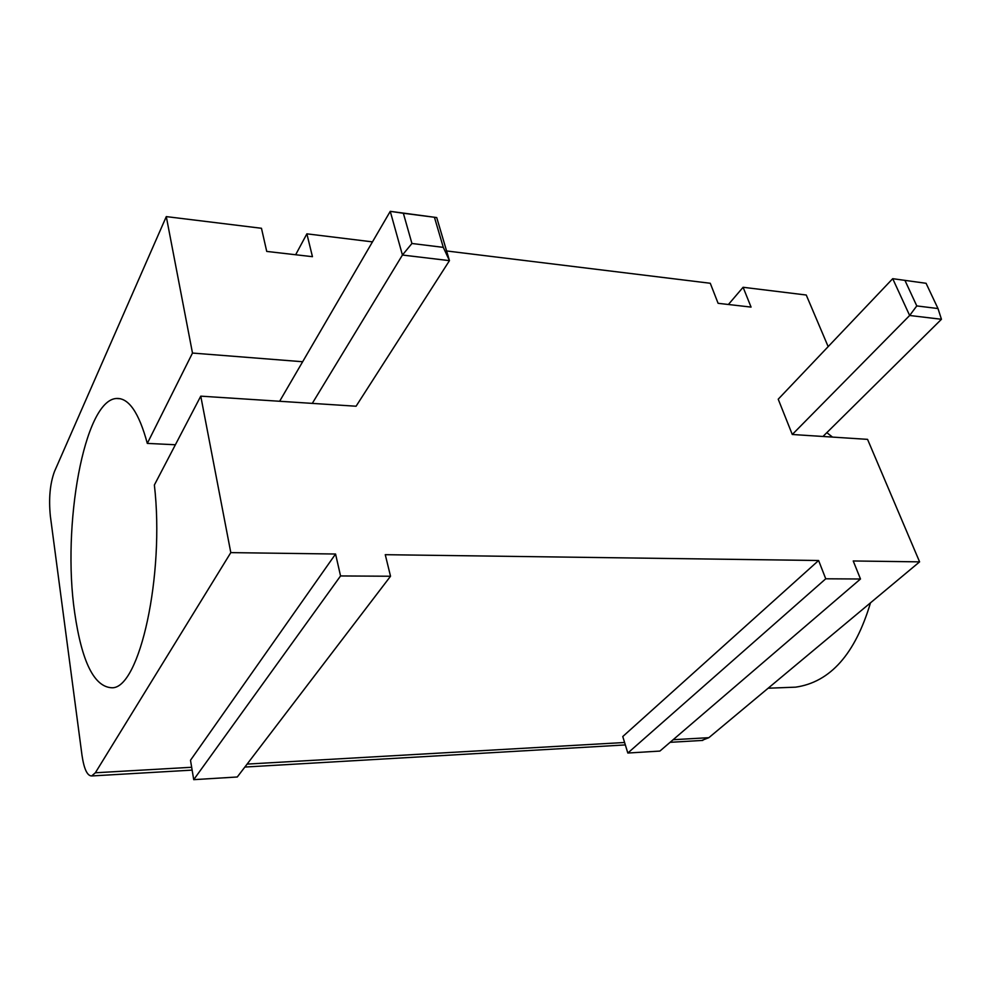 <?xml version="1.0" encoding="UTF-8"?>
<svg xmlns="http://www.w3.org/2000/svg" width="991" height="991" viewBox="0 0 991 991"><rect width="100%" height="100%" fill="white"/><g stroke="black" fill="none" stroke-linecap="round" stroke-linejoin="round"><path stroke-width="1.49" d="M193.728 779.657L340.557 575.944L390.528 576.242L237.27 776.994L193.728 779.657L190.495 760.258L335.565 554.019L230.804 552.619L200.764 396.152L154.373 484.995C164.853 575.387 139.533 688.435 112.119 687.779C94.343 687.184 81.881 662.261 74.721 612.995C61.739 526.01 84.111 400.327 116.319 398.493C128.619 397.602 138.951 412.578 147.312 443.398L192.489 353.056L166.29 216.608L54.443 471.592C49.984 483.831 48.621 498.671 50.355 516.088L81.993 755.253C84.024 769.004 87.245 775.903 91.68 775.953L95.347 772.782L191.659 767.269M832.514 437.093L826.828 432.646M230.804 552.619L95.347 772.782M701.665 740.488L708.862 737.676L919.598 561.86L853.226 560.968L860.485 579.004L659.895 751.079L627.823 753.036L825.751 578.794L818.603 560.51L385.264 554.687L390.528 576.242M627.823 753.036L622.769 736.536L818.603 560.51M312.289 403.387L356.079 406.223L449.456 260.645L402.433 255.034L312.289 403.387L200.764 396.152M340.557 575.944L335.565 554.019M825.751 578.794L860.485 579.004M822.964 436.474L941.45 319.275L909.651 315.485L892.718 278.682L778.22 399.2L792.292 434.492L867.559 439.36L919.598 561.86M446.594 250.958L710.274 283.265L718.103 303.308L751.067 307.099L743.101 287.279L806.253 295.021L828.166 346.627M166.29 216.608L261.463 228.277L266.728 251.417L312.45 256.681L306.876 233.839L372.48 241.878M279.635 401.268L302.651 361.74L192.489 353.056M147.312 443.398L175.382 444.761M743.101 287.279L728.41 304.485M306.876 233.839L295.652 254.749M789.232 687.407L795.637 687.159C830.247 682.167 855.196 654.048 870.494 602.825M302.651 361.74L390.256 211.343L402.433 255.034L411.934 243.489L403.362 213.263L390.256 211.343L436.721 217.562L403.362 213.263M926.077 283.29L892.718 278.682L926.077 283.29L937.994 308.548L941.45 319.275M937.994 308.548L916.786 305.922L909.651 315.485L792.292 434.492M411.934 243.489L443.299 247.366L449.456 260.645L436.721 217.562M434.479 217.438L443.299 247.366M916.786 305.922L904.969 280.453M247.106 764.098L624.59 742.494M673.124 739.72L708.862 737.676M702.792 740.413L670.102 742.321M625.333 744.922L244.851 767.046M192.13 770.118L91.68 775.953M120.431 398.741L116.319 398.493M795.637 687.159L768.149 688.212"/></g></svg>
